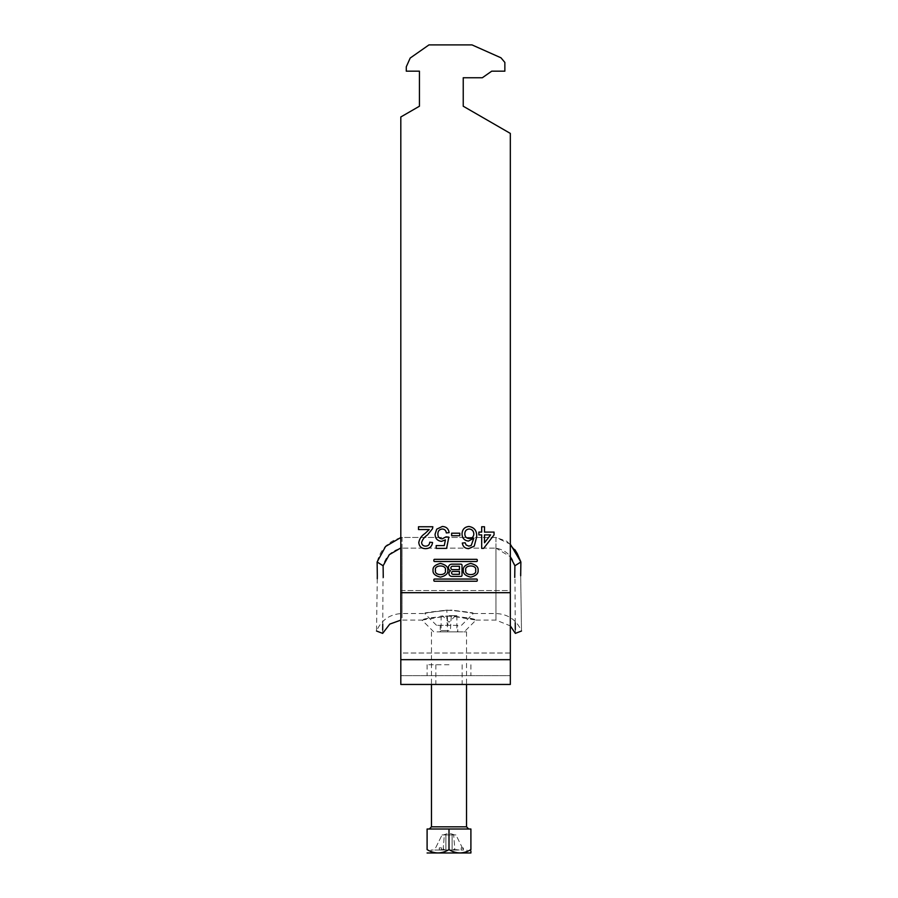 <?xml version="1.0" encoding="UTF-8"?>
<svg xmlns="http://www.w3.org/2000/svg" width="898" height="898" viewBox="0 0 898 898"><rect width="100%" height="100%" fill="white"/><g stroke="black" fill="none" stroke-linecap="round" stroke-linejoin="round"><path stroke-width="0.67" stroke-dasharray="4.49 3.37" d="M433.049 570.275C432.634 573.519 435.092 575.809 440.447 577.133C445.79 575.809 448.259 573.519 447.833 570.275C448.259 567.042 445.79 564.752 440.447 563.428C435.092 564.752 432.634 567.042 433.049 570.275M445.352 570.275C447.092 564.528 433.79 564.528 435.53 570.275C433.79 576.022 447.092 576.022 445.352 570.275M475.603 570.275C477.354 576.022 464.053 576.022 465.793 570.275C464.053 564.528 477.354 564.528 475.603 570.275M463.312 570.275C462.885 567.042 465.355 564.752 470.698 563.428C476.052 564.752 478.511 567.042 478.095 570.275C478.511 573.519 476.052 575.809 470.698 577.133C465.355 575.809 462.885 573.519 463.312 570.275M449 664.745L427.1 664.745L449 664.745M449 675.689L427.1 675.689L449 675.689M449 684.456L462.144 684.456L449 684.456M510.322 659.671L400.811 659.671L400.811 684.456L510.322 684.456L510.322 133.409L510.322 675.689L400.811 675.689L510.322 675.689L510.322 653.014L400.811 653.014L400.811 675.689L400.811 653.014L510.322 653.014L510.322 590.547L400.811 590.547L400.811 653.014L400.811 116.976L400.811 592.691L510.322 592.691M400.811 659.671L400.811 592.691M419.433 106.222L400.811 116.976L400.811 590.547L510.322 590.547L510.322 133.409L463.233 106.222L463.233 77.756L482.327 77.756L491.711 71.178L504.856 71.178L504.856 62.422L500.972 57.798L472 44.9L428.963 44.9L410.195 58.044L406.289 66.8L406.289 71.178L419.433 71.178L419.433 106.222L400.811 116.976L419.433 106.222L419.433 71.178L406.289 71.178L406.289 66.8L410.195 58.044L428.963 44.9L472 44.9L500.972 57.798L504.856 62.422L504.856 71.178L491.711 71.178L482.327 77.756L463.233 77.756L463.233 106.222L510.322 133.409L463.233 106.222M463.233 77.756L482.327 77.756L491.711 71.178L504.856 71.178L504.856 62.422L500.972 57.798L472 44.9L428.963 44.9L410.195 58.044L406.289 66.8L406.289 71.178L419.433 71.178M429.222 529.562L418.502 529.562L418.502 526.756L432.825 526.756L432.533 528.697L427.482 534.95C424.518 536.858 422.554 539.395 421.589 542.583C421.892 544.884 423.216 546.063 425.585 546.13C428.166 546.051 429.547 544.738 429.738 542.201L432.544 542.482C431.994 546.534 429.648 548.588 425.529 548.656C421.488 548.566 419.243 546.545 418.782 542.605C419.456 538.822 421.488 535.825 424.866 533.625L429.222 529.562M442.31 526.475C446.272 526.666 448.54 528.72 449.112 532.649L446.306 532.929C446.003 530.494 444.667 529.18 442.287 529.001C439.346 529.337 437.876 531.032 437.876 534.097C437.91 537.06 439.369 538.643 442.276 538.834L446.025 536.858L448.832 537.139L446.587 548.375L436.192 548.375L436.192 545.569L444.286 545.569L445.408 539.889L441.502 541.359C437.382 540.854 435.238 538.486 435.07 534.265L436.754 529.135L442.31 526.475M451.638 533.21L459.787 533.21L459.787 535.736L451.638 535.736L451.638 533.21M468.633 548.656C465.007 548.498 462.897 546.624 462.313 543.043L465.119 542.762L466.129 545.007L468.812 546.13L471.203 545.479L473.818 538.183L468.498 541.079C464.367 540.574 462.212 538.194 462.032 533.962C462.246 529.45 464.547 526.946 468.958 526.475C474.526 527.463 477.085 530.976 476.636 537.004L474.245 546.164L468.633 548.656M464.838 533.883C464.917 536.791 466.399 538.351 469.272 538.542C472.09 538.34 473.605 536.824 473.818 534.018C473.661 530.999 472.112 529.326 469.171 529.001C466.32 529.315 464.872 530.942 464.838 533.883M481.687 526.756L484.493 526.756L484.493 532.087L494.046 532.087L494.046 534.894L483.652 548.375L481.687 548.375L481.687 534.894L478.881 534.894L478.881 532.087L481.687 532.087L481.687 526.756M490.577 534.894L484.493 534.894L484.493 542.785L490.577 534.894M476.602 561.519L434.542 561.519A0.673 0.673 0 0 1 433.869 560.846L433.869 559.993A0.673 0.673 0 0 1 434.542 559.331L476.602 559.331A0.673 0.673 0 0 1 477.276 559.993L477.276 560.846A0.673 0.673 0 0 1 476.602 561.519M476.602 579.042L434.542 579.042A0.673 0.673 0 0 0 433.869 579.704L433.869 580.557A0.673 0.673 0 0 0 434.542 581.231L476.602 581.231A0.673 0.673 0 0 0 477.276 580.557L477.276 579.704A0.673 0.673 0 0 0 476.602 579.042M459.428 574.305L452.985 574.305A1.426 1.426 0 0 1 451.571 572.879A1.426 1.426 0 0 1 452.985 571.465L459.428 571.465L459.428 574.305M452.547 566.268A1.673 1.673 0 0 0 450.863 567.94A1.673 1.673 0 0 0 452.547 569.624L459.428 569.624L459.428 566.268L452.547 566.268M451.874 564.169A3.446 3.446 0 0 0 450.583 570.814A2.941 2.941 0 0 0 451.907 576.393L460.955 576.393A1.066 1.066 0 0 0 462.021 575.326L462.021 565.224A1.066 1.066 0 0 0 460.955 564.169L451.874 564.169M462.279 850.036L461.179 850.036L462.279 850.036M462.279 847.847L461.179 847.847L462.279 847.847M449 631.889L466.522 631.889L449 631.889M449 615.68L456.88 615.68L449 615.68M427.1 849.598L427.1 829.011L470.9 829.011L470.9 849.598C463.66 854.009 456.364 854.009 449 849.598C441.76 854.009 434.464 854.009 427.1 849.598L427.1 851.158M427.212 853.1L470.788 853.1M470.9 851.158L470.9 849.598M445.891 834.915L449 834.915L444.33 834.915L445.891 834.915L445.891 850.036L445.891 834.915L452.109 834.915L445.891 834.915L445.891 850.036L445.891 834.915M444.33 834.915L442.074 834.915L444.33 834.915L443.107 850.036L434.542 850.036L442.074 834.915L434.542 850.036L443.107 850.036L444.33 834.915M449 850.036L431.04 850.036L449 850.036M455.926 834.915L453.67 834.915L454.893 850.036L463.458 850.036L454.893 850.036L453.67 834.915L455.926 834.915L463.458 850.036L455.926 834.915M449 834.915L452.109 834.915L452.109 850.036L452.109 834.915L449 834.915M453.67 834.915L452.109 834.915L453.67 834.915M452.109 850.036L452.109 834.915L452.109 850.036L459.226 850.036L444.779 850.036L452.109 850.036M441.187 850.036L443.376 850.036L441.187 850.036L441.187 847.847L439.29 847.847L439.29 850.036M438.774 850.036L444.779 850.036L438.774 850.036L443.848 850.036L438.774 850.036L444.319 849.373L443.107 850.036L444.319 849.373L444.779 850.036L444.319 849.373L438.774 850.036M454.893 850.036L454.152 850.036L454.893 850.036M453.681 849.373L453.221 850.036L453.681 849.373L454.152 850.036L453.681 849.373L459.226 850.036L453.681 849.373M449 849.598L449 829.011M439.29 847.847L441.187 847.847M443.376 847.847L443.376 850.036M441.479 847.847L441.479 850.036M451.267 616.028C433.566 617.094 423.834 618.441 422.071 620.069C421.577 619.261 429.794 617.914 446.733 616.028C464.401 617.083 474.133 618.43 475.929 620.069C476.411 619.261 468.195 617.914 451.267 616.028L450.302 631.889L464.21 631.889L475.996 620.091L451.267 616.028M422.004 620.091L446.733 616.028L447.698 631.889L433.79 631.889L422.004 620.091L402.057 620.091L402.057 548.117L495.943 548.117L402.057 548.117L402.057 620.091L400.811 620.125M447.698 631.889L450.302 631.889L447.698 631.889M449.999 625.311L436.518 625.311L449.999 625.311M436.518 625.311L424.72 613.525L430.456 612.043L446.766 610.112C479.105 612.874 482.619 614.861 451.234 610.112C418.928 612.863 415.336 614.861 446.766 610.112L448.001 625.311M461.482 625.311L473.28 613.525L467.521 612.043L451.234 610.112M457.756 625.311L440.245 625.311L457.756 625.311L457.756 631.889L440.245 631.889L457.756 631.889M440.245 625.311L440.245 631.889M515.239 622.819L514.891 565.774C512.152 555.963 505.843 550.07 495.943 548.117L495.943 620.091L495.943 548.117L510.322 556.726M514.857 549.666L506.887 541.292L495.943 537.464L402.057 537.464C388.946 540.551 380.629 548.734 377.126 561.991L383.109 565.774C385.848 555.963 392.157 550.07 402.057 548.117M514.891 565.774L520.874 561.991L520.66 573.351M515.351 633.382L515.306 629.633M520.683 575.764C521.749 648.783 521.749 648.783 520.683 575.764M400.811 537.52L402.057 537.464L402.057 613.525L402.057 537.464L495.943 537.464L510.322 544.199M383.109 565.774L382.739 624.312M382.683 629.958L382.649 633.382M377.317 575.764L377.126 561.991M377.272 578.716L376.52 631.013C381.437 619.934 389.945 614.097 402.057 613.525L424.72 613.525M449 630.576L441.12 630.576L449 630.576M466.522 826.822L431.478 826.822M495.943 537.464L495.943 613.525L495.943 537.464M427.1 664.745L427.1 675.689M462.144 664.745L462.144 684.456M435.856 664.745L435.856 684.456M470.9 664.745L470.9 675.689M461.179 847.847L461.179 850.036M441.12 615.68L441.12 630.576L439.796 631.889M455.567 615.68L449 622.247L442.433 615.68M456.88 615.68L456.88 630.576L458.204 631.889M466.522 631.889L466.522 684.456M454.613 834.915L449 833.097L443.388 834.915M431.04 850.036L431.04 853.1M466.96 850.036L466.96 853.1M431.478 631.889L431.478 684.456M463.368 847.847L463.368 850.036M475.996 620.091L495.943 620.091L510.322 625.861M473.28 613.525L495.943 613.525C508.055 614.097 516.563 619.934 521.48 631.013"/><path stroke-width="1.35" d="M433.049 570.275C432.634 573.519 435.092 575.809 440.447 577.133C445.79 575.809 448.259 573.519 447.833 570.275C448.259 567.042 445.79 564.752 440.447 563.428C435.092 564.752 432.634 567.042 433.049 570.275M445.352 570.275C447.092 564.528 433.79 564.528 435.53 570.275C433.79 576.022 447.092 576.022 445.352 570.275M475.603 570.275C477.354 576.022 464.053 576.022 465.793 570.275C464.053 564.528 477.354 564.528 475.603 570.275M463.312 570.275C462.885 567.042 465.355 564.752 470.698 563.428C476.052 564.752 478.511 567.042 478.095 570.275C478.511 573.519 476.052 575.809 470.698 577.133C465.355 575.809 462.885 573.519 463.312 570.275M400.811 592.691L400.811 684.456L510.322 684.456L510.322 592.691L400.811 592.691L400.811 116.976L419.433 106.222L419.433 71.178L406.289 71.178L406.289 66.8L410.195 58.044L428.963 44.9L472 44.9L500.972 57.798L504.856 62.422L504.856 71.178L491.711 71.178L482.327 77.756L463.233 77.756L463.233 106.222L510.322 133.409L510.322 592.691M434.542 579.042A0.673 0.673 0 0 0 433.869 579.704L433.869 580.557A0.673 0.673 0 0 0 434.542 581.231L476.602 581.231A0.673 0.673 0 0 0 477.276 580.557L477.276 579.704A0.673 0.673 0 0 0 476.602 579.042L434.542 579.042M481.687 526.756L484.493 526.756L484.493 532.087L494.046 532.087L494.046 534.894L483.652 548.375L481.687 548.375L481.687 534.894L478.881 534.894L478.881 532.087L481.687 532.087L481.687 526.756M451.638 533.21L459.787 533.21L459.787 535.736L451.638 535.736L451.638 533.21M429.222 529.562L418.502 529.562L418.502 526.756L432.825 526.756L432.533 528.697L427.482 534.95C424.518 536.858 422.554 539.395 421.589 542.583C421.892 544.884 423.216 546.063 425.585 546.13C428.166 546.051 429.547 544.738 429.738 542.201L432.544 542.482C431.994 546.534 429.648 548.588 425.529 548.656C421.488 548.566 419.243 546.545 418.782 542.605C419.456 538.822 421.488 535.825 424.866 533.625L429.222 529.562M442.31 526.475C446.272 526.666 448.54 528.72 449.112 532.649L446.306 532.929C446.003 530.494 444.667 529.18 442.287 529.001C439.346 529.337 437.876 531.032 437.876 534.097C437.91 537.06 439.369 538.643 442.276 538.834L446.025 536.858L448.832 537.139L446.587 548.375L436.192 548.375L436.192 545.569L444.286 545.569L445.408 539.889L441.502 541.359C437.382 540.854 435.238 538.486 435.07 534.265L436.754 529.135L442.31 526.475M468.633 548.656C465.007 548.498 462.897 546.624 462.313 543.043L465.119 542.762L466.129 545.007L468.812 546.13L471.203 545.479L473.818 538.183L468.498 541.079C464.367 540.574 462.212 538.194 462.032 533.962C462.246 529.45 464.547 526.946 468.958 526.475C474.526 527.463 477.085 530.976 476.636 537.004L474.245 546.164L468.633 548.656M476.602 561.519L434.542 561.519A0.673 0.673 0 0 1 433.869 560.846L433.869 559.993A0.673 0.673 0 0 1 434.542 559.331L476.602 559.331A0.673 0.673 0 0 1 477.276 559.993L477.276 560.846A0.673 0.673 0 0 1 476.602 561.519M450.583 570.814A2.941 2.941 0 0 0 451.907 576.393L460.955 576.393A1.066 1.066 0 0 0 462.021 575.326L462.021 565.224A1.066 1.066 0 0 0 460.955 564.169L451.874 564.169A3.446 3.446 0 0 0 450.583 570.814M419.433 71.178L419.433 106.222M463.233 106.222L463.233 77.756M400.811 659.671L510.322 659.671M469.272 538.542C472.09 538.34 473.605 536.824 473.818 534.018C473.661 530.999 472.112 529.326 469.171 529.001C466.32 529.315 464.872 530.942 464.838 533.883C464.917 536.791 466.399 538.351 469.272 538.542M490.577 534.894L484.493 534.894L484.493 542.785L490.577 534.894M459.428 574.305L452.985 574.305A1.426 1.426 0 0 1 451.571 572.879A1.426 1.426 0 0 1 452.985 571.465L459.428 571.465L459.428 574.305M452.547 566.268A1.673 1.673 0 0 0 450.863 567.94A1.673 1.673 0 0 0 452.547 569.624L459.428 569.624L459.428 566.268L452.547 566.268M470.9 852.988L427.1 852.988M470.9 849.598C470.9 854.009 470.9 854.009 470.9 849.598L470.9 829.011L427.1 829.011L427.1 849.598C434.34 854.009 441.636 854.009 449 849.598C456.24 854.009 463.536 854.009 470.9 849.598M470.9 852.516L470.9 851.158M427.1 849.598C427.1 854.009 427.1 854.009 427.1 849.598M449 849.598L449 829.011M520.851 561.935L517.282 553.617M517.248 553.561L514.857 549.666M514.745 577.425C515.553 651.207 515.553 651.207 514.745 577.425L514.891 565.774L510.322 556.726M515.306 629.633L515.239 622.819M510.322 544.199L520.874 561.991L514.891 565.774M520.874 561.991L520.683 575.764C521.749 648.783 521.749 648.783 520.683 575.764M520.683 575.663L520.66 573.351M383.255 577.425C382.447 651.207 382.447 651.207 383.255 577.425L383.109 565.774L389.305 554.672L400.362 548.218M400.811 537.52L385.579 546.467L377.126 561.991L383.109 565.774M382.739 624.312L382.683 629.958M377.272 578.716L377.317 575.764C376.251 648.783 376.251 648.783 377.317 575.764L377.317 575.697M377.317 575.764L377.126 561.991M431.478 684.456L431.478 826.822L466.522 826.822L468.711 829.011M431.478 826.822L429.289 829.011M466.522 684.456L466.522 826.822M510.322 625.861L515.351 633.382L521.48 631.013M400.811 620.125L389.788 624.088L382.649 633.382L376.52 631.013"/></g></svg>

